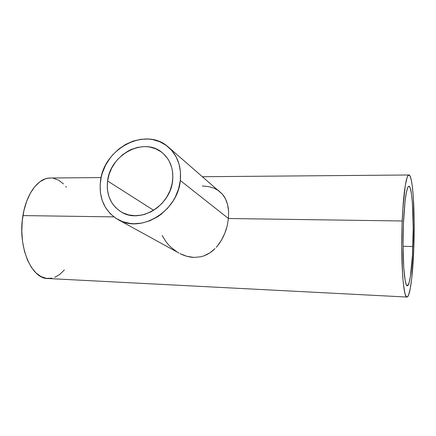 <?xml version="1.0" encoding="UTF-8"?>
<svg xmlns="http://www.w3.org/2000/svg" width="436" height="436" viewBox="0 0 436 436"><rect width="100%" height="100%" fill="white"/><g stroke="black" fill="none" stroke-linecap="round" stroke-linejoin="round"><path stroke-width="0.65" d="M107.588 180.978C110.188 154.442 144.212 136.479 162.503 152.905C170.28 159.723 173.653 168.939 172.623 180.559C170.618 205.688 140 224.06 121.382 212.027C110.76 205.149 106.161 194.805 107.588 180.978L153.663 210.299L107.588 180.978L109.098 174.367L111.741 168.018L115.431 162.154L117.622 159.472L122.614 154.731L128.255 150.96L131.258 149.483L137.493 147.423L143.836 146.61L146.981 146.692L150.066 147.101L155.941 148.883L161.227 151.908L163.587 153.859L167.615 158.541L169.239 161.233L171.626 167.19L172.356 170.4L172.863 177.114L172.062 184.014L169.98 190.81L166.699 197.225L162.345 202.996L157.102 207.89L151.188 211.711L144.839 214.305L141.586 215.106L135.078 215.706L128.794 214.943L122.968 212.872L120.298 211.367L115.573 207.525L111.801 202.691L109.109 197.061L107.588 190.854L107.283 187.605L107.588 180.978M228.453 218.512L180.313 180.509C177.943 211.133 140.855 233.734 117.982 219.548C104.515 211.138 98.689 198.298 100.503 181.022C103.773 148.284 146 126.287 168.372 147.101C177.545 155.429 181.523 166.563 180.313 180.509L228.453 218.512L227.14 226.11L228.453 218.512L402.205 220.981L228.453 218.512L228.595 211.247L228.453 218.512M226.082 229.805L227.14 226.11L224.774 233.385L226.082 229.805M223.232 236.846L224.774 233.385L221.461 240.138L223.232 236.846M219.51 243.195L221.461 240.138L217.368 246.013L219.51 243.195M216.223 247.337L217.368 246.013L216.223 247.337M212.523 250.885L215.03 248.596L209.852 252.869L212.523 250.885M206.991 254.542L209.852 252.869L203.939 255.867L206.991 254.542M200.734 256.804L203.939 255.867L200.734 256.804L193.9 257.42L200.734 256.804M190.407 257.082L193.9 257.42L186.875 256.314L190.407 257.082M183.403 255.153L186.875 256.314L180.057 253.643L183.403 255.153M118.014 219.57L179.016 253.087M403.425 223.908C404.575 200.544 406.347 187.987 408.75 186.237C412.069 184.919 414.053 217.324 412.859 246.553L403.033 246.291L412.859 246.553C412.085 267.976 409.769 285.651 407.388 285.733C404.336 287.406 402.052 255.033 403.425 223.908L405.017 201.585L406.374 192.347L407.873 187.218L408.875 186.221L409.366 186.445L410.292 188.292L411.502 194.26L412.429 203.487L413.197 228.306L412.445 255.322L410.352 276.784L408.968 283.177L407.486 285.711L406.51 285.035L406.036 283.961L405.148 280.359L403.747 267.753L403.028 244.536L403.425 223.908M101.114 177.572L49.628 178.008C38.068 178.329 26.34 193.878 22.95 215.586L113.883 216.883L22.95 215.586C17.369 246.645 31.632 279.443 48.249 278.544L406.886 297.041M176.831 251.79L170.956 247.256L168.34 244.607L165.963 241.718L162.159 235.484M413.791 248.787C412.854 274.985 410.014 296.96 407.055 297.052C403.333 299.151 400.499 259.404 402.205 220.981C403.278 194.194 406.156 175.245 408.728 174.989C412.838 173.424 415.23 213.209 413.791 248.787L414.173 221.265L413.279 196.56L412.173 185.218L411.23 179.746L410.151 176.258L408.979 174.967L407.742 176.019L407.12 177.452L405.306 185.322L402.842 208.926L401.976 227.314L401.709 246.645L402.624 275.405L403.409 284.174L404.913 293.248L405.48 295.096L406.668 296.965L407.273 296.992L408.488 295.314L410.232 288.785L411.758 278.173L413.791 248.787M228.23 207.83L228.595 211.247L227.587 204.62L228.23 207.83M226.682 201.666L227.587 204.62L225.526 198.941L226.682 201.666M224.131 196.478L225.526 198.941L222.518 194.293L224.131 196.478M202.299 185.987L208.108 186.504L213.831 188.085L218.605 190.668L222.518 194.293L168.4 147.123M51.192 177.992L48.014 178.188L45.273 178.885L39.899 181.763L34.858 186.559L30.373 193.137L26.667 201.258L23.92 210.588L22.269 220.73L21.811 231.216L22.558 241.571L24.476 251.316L27.463 260.014L31.359 267.306L35.981 272.909L41.104 276.637L46.505 278.397L51.96 278.195M54.642 277.378L59.792 274.397L64.359 269.949M66.425 187.229L65.765 186.39M63.542 183.938L58.702 180.221L53.465 178.259M180.313 180.509L180.471 172.084L179.033 164.056L176.068 156.747L171.713 150.431L166.165 145.352L159.658 141.678L152.442 139.525L148.66 139.046L140.926 139.28L133.198 141.073L125.759 144.343L118.87 148.965L112.782 154.764L110.106 158.039L105.599 165.195L102.356 172.95L101.25 176.962L100.122 185.093L100.471 193.104L102.302 200.707L105.567 207.623L110.161 213.575L115.932 218.327L122.68 221.673L130.146 223.461L134.059 223.744L142.065 223.047L150.033 220.681L157.636 216.73L161.2 214.207L167.669 208.179L173.038 201.061L175.234 197.181L178.547 188.995L180.313 180.509M202.62 176.722L408.728 174.989"/></g></svg>
